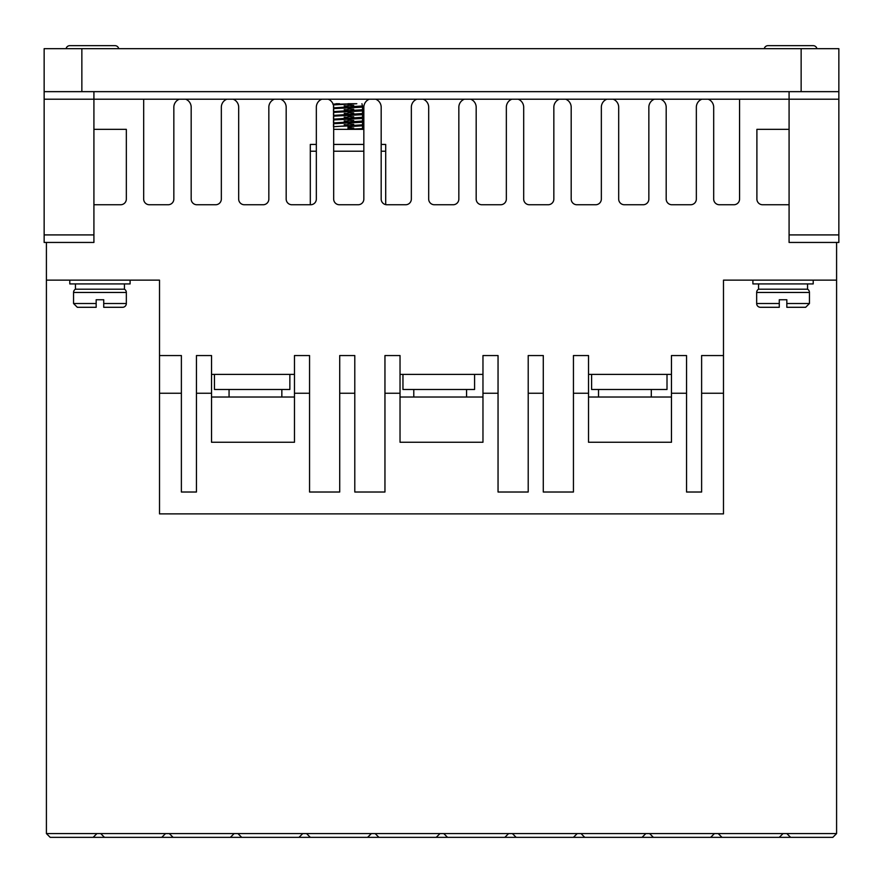<?xml version="1.0" encoding="UTF-8"?>
<svg xmlns="http://www.w3.org/2000/svg" width="883" height="883" viewBox="0 0 883 883"><rect width="100%" height="100%" fill="white"/><g stroke="black" fill="none" stroke-linecap="round" stroke-linejoin="round"><path stroke-width="1.32" d="M756.665 292.461A3.775 3.775 0 0 1 758.552 289.194L807.559 289.194A3.775 3.775 0 0 1 809.446 292.461L809.446 303.52L805.671 307.295L786.83 307.295L786.83 299.745L779.281 299.745L779.281 307.295L760.44 307.295A3.775 3.775 0 0 1 756.665 303.52L756.665 292.461L809.446 292.461M126.335 303.52L103.719 303.52L103.719 307.295L103.719 299.745L96.17 299.745L96.17 303.52L73.554 303.52L73.554 292.461A3.775 3.775 0 0 1 75.441 289.194L124.448 289.194A3.775 3.775 0 0 1 126.335 292.461L126.335 303.52A3.775 3.775 0 0 1 122.56 307.295L115.022 307.295M103.719 307.295L122.56 307.295M813.21 45.662L767.978 45.662A3.775 3.775 0 0 0 764.281 48.675A3.775 3.775 0 0 1 767.978 45.662L813.21 45.662A3.775 3.775 0 0 1 816.907 48.675M115.022 45.662L69.79 45.662L115.022 45.662A3.775 3.775 0 0 1 118.719 48.675M69.79 45.662A3.775 3.775 0 0 0 66.093 48.675M309.558 393.244L309.558 355.551L294.469 355.551L294.469 393.244L309.558 393.244L309.558 492.019L339.712 492.019L339.712 393.244L354.789 393.244L354.789 492.019L384.955 492.019L384.955 393.244L400.032 393.244L400.032 442.251L482.968 442.251L482.968 393.244L498.045 393.244L498.045 492.019L528.211 492.019L528.211 393.244L543.288 393.244L543.288 492.019L573.442 492.019L573.442 393.244L588.531 393.244L588.531 442.251L671.466 442.251L671.466 393.244L686.544 393.244L686.544 492.019L701.621 492.019L701.621 355.551L723.486 355.551L723.486 280.143L752.901 280.143L752.901 283.918L813.21 283.918L813.21 280.143L836.587 280.143L836.587 242.45M69.79 280.143L69.79 283.918L130.099 283.918L130.099 280.143M651.301 397.019L651.301 389.48M598.519 397.019L598.519 389.48M466.566 397.019L466.566 389.48M413.785 397.019L413.785 389.48M281.843 397.019L281.843 389.48M229.061 397.019L229.061 389.48M807.559 289.194L807.559 283.918M758.552 289.194L758.552 283.918M363.84 129.348L333.675 129.348M124.448 289.194L124.448 283.918M75.441 289.194L75.441 283.918M333.355 104.889L356.809 103.719L332.924 104.282M362.416 105.982L333.675 107.858M333.675 108.609L361.07 107.229L363.09 106.92L363.09 106.17M362.416 109.746L333.675 111.622M333.675 112.373L361.07 111.004L363.09 110.684L363.09 109.933M362.416 113.521L333.675 115.397M333.675 116.148L361.07 114.768L363.09 114.459L363.09 113.708M362.416 117.296L333.675 119.161M333.675 119.922L361.07 118.543L363.09 118.234L363.09 117.472M362.416 121.059L333.675 122.936M333.675 123.686L361.07 122.318L363.09 121.997L363.09 121.247M362.416 124.834L333.675 126.699M362.416 128.598L348.001 129.348L348.001 126.71L363.09 125.772L363.09 125.011M348.001 105.22L353.719 105.452M348.001 105.982L344.171 105.828M348.001 108.995L353.719 109.227M348.001 109.746L344.171 109.602M348.001 112.759L353.719 112.991M348.001 113.521L344.171 113.366M348.001 116.534L353.719 116.766M348.001 117.284L344.171 117.141M348.001 120.298L353.719 120.529M348.001 121.059L344.171 120.905M348.001 124.073L353.719 124.304M348.001 124.823L344.171 124.68M348.001 127.847L353.719 128.068M363.09 128.786L363.09 129.348M96.17 299.745L103.719 299.745M779.281 299.745L786.83 299.745M96.17 303.52L96.17 307.295L96.17 303.52M786.83 307.295L786.83 303.52L809.446 303.52M756.665 303.52L779.281 303.52L779.281 307.295M73.554 303.52L77.329 307.295L96.17 307.295M339.193 103.719L333.498 104.128M336.026 103.719L339.569 103.719M348.012 103.719L356.798 103.719M351.842 126.567L348.001 126.887M714.446 833.574L718.21 833.574L721.985 837.338L710.672 837.338L714.446 833.574L649.601 833.574L653.365 837.338L642.062 837.338L645.826 833.574L649.601 833.574M577.217 833.574L580.992 833.574L584.756 837.338L573.442 837.338L577.217 833.574L512.372 833.574L516.147 837.338L504.833 837.338L508.608 833.574L512.372 833.574M439.988 833.574L443.763 833.574L447.526 837.338L436.224 837.338L439.988 833.574L375.154 833.574L378.917 837.338L367.604 837.338L371.379 833.574L375.154 833.574M302.77 833.574L306.533 833.574L310.308 837.338L298.995 837.338L302.77 833.574L237.924 833.574L241.688 837.338L230.386 837.338L234.15 833.574L237.924 833.574M165.54 833.574L169.315 833.574L173.079 837.338L161.777 837.338L165.54 833.574L96.931 833.574L93.157 837.338L96.931 833.574L46.413 833.574L46.413 280.143L159.514 280.143L159.514 393.244L181.379 393.244L181.379 355.551L159.514 355.551M165.529 833.585L169.326 833.585M234.138 833.585L237.935 833.585M302.759 833.585L306.544 833.585M371.368 833.585L375.165 833.585M439.977 833.585L443.774 833.585M508.597 833.585L512.383 833.585M577.206 833.585L581.003 833.585M645.815 833.585L649.612 833.585M714.435 833.585L718.221 833.585M316.335 144.426L310.308 144.426L310.308 204.746M385.705 204.624L385.705 144.426L381.18 144.426M363.84 144.426L333.675 144.426M783.055 833.574L786.819 833.574L790.594 837.338L779.281 837.338L783.055 833.574L718.21 833.574M214.459 374.392L214.459 389.48L289.856 389.48L289.856 374.392M402.957 374.392L402.957 389.48L474.579 389.48L474.579 374.392M591.61 374.392L591.61 389.48L667.007 389.48L667.007 374.392M838.85 91.655L44.15 91.655L44.15 48.675L838.85 48.675L838.85 99.194L789.082 99.194L789.082 91.655M93.918 91.655L93.918 99.194L44.15 99.194L44.15 242.45L93.918 242.45L93.918 99.194L179.348 99.194A8.675 8.675 0 0 0 173.841 107.571L173.841 199.072A5.684 5.684 0 0 1 168.156 204.746L149.359 204.746A5.684 5.684 0 0 1 143.675 199.072L143.675 99.194M44.15 91.655L44.15 99.194M100.695 833.574L104.47 837.338L161.777 837.338M779.281 837.338L721.985 837.338M710.672 837.338L653.365 837.338M642.062 837.338L584.756 837.338M573.442 837.338L516.147 837.338M504.833 837.338L447.526 837.338M436.224 837.338L378.917 837.338M367.604 837.338L310.308 837.338M298.995 837.338L241.688 837.338M230.386 837.338L173.079 837.338M104.47 837.338L50.176 837.338L46.413 833.574M181.379 393.244L181.379 492.019L196.456 492.019L196.456 393.244L211.534 393.244L211.534 442.251L294.469 442.251L294.469 393.244M211.534 397.019L294.469 397.019M482.968 397.019L400.032 397.019M671.466 397.019L588.531 397.019M701.621 393.244L723.486 393.244L723.486 513.884L159.514 513.884L159.514 393.244M789.082 204.746L762.581 204.746A5.684 5.684 0 0 1 756.897 199.072L756.897 129.348L789.082 129.348M739.557 99.194L739.557 199.072A5.684 5.684 0 0 1 733.872 204.746L719.369 204.746A5.684 5.684 0 0 1 713.685 199.072L713.685 107.571A8.675 8.675 0 0 0 708.177 99.194L789.082 99.194L789.082 242.45L838.85 242.45L838.85 99.194M696.345 107.571A8.675 8.675 0 0 1 701.864 99.194L660.672 99.194A8.675 8.675 0 0 1 666.19 107.571L666.19 199.072A5.684 5.684 0 0 0 671.875 204.746L690.661 204.746A5.684 5.684 0 0 0 696.345 199.072L696.345 107.571M648.85 107.571A8.675 8.675 0 0 1 654.358 99.194L613.166 99.194A8.675 8.675 0 0 1 618.685 107.571L618.685 199.072A5.684 5.684 0 0 0 624.369 204.746L643.166 204.746A5.684 5.684 0 0 0 648.85 199.072L648.85 107.571M601.345 107.571A8.675 8.675 0 0 1 606.864 99.194L565.672 99.194A8.675 8.675 0 0 1 571.191 107.571L571.191 199.072A5.684 5.684 0 0 0 576.864 204.746L595.661 204.746A5.684 5.684 0 0 0 601.345 199.072L601.345 107.571M553.84 107.571A8.675 8.675 0 0 1 559.358 99.194L518.166 99.194A8.675 8.675 0 0 1 523.685 107.571L523.685 199.072A5.684 5.684 0 0 0 529.37 204.746L548.166 204.746A5.684 5.684 0 0 0 553.84 199.072L553.84 107.571M506.345 107.571A8.675 8.675 0 0 1 511.853 99.194L470.672 99.194A8.675 8.675 0 0 1 476.18 107.571L476.18 199.072A5.684 5.684 0 0 0 481.864 204.746L500.661 204.746A5.684 5.684 0 0 0 506.345 199.072L506.345 107.571M458.84 107.571A8.675 8.675 0 0 1 464.359 99.194L423.167 99.194A8.675 8.675 0 0 1 428.685 107.571L428.685 199.072A5.684 5.684 0 0 0 434.359 204.746L453.156 204.746A5.684 5.684 0 0 0 458.84 199.072L458.84 107.571M411.346 107.571A8.675 8.675 0 0 1 416.853 99.194L375.661 99.194A8.675 8.675 0 0 1 381.18 107.571L381.18 199.072A5.684 5.684 0 0 0 386.864 204.746L405.661 204.746A5.684 5.684 0 0 0 411.346 199.072L411.346 107.571M363.84 107.571A8.675 8.675 0 0 1 369.359 99.194L328.167 99.194A8.675 8.675 0 0 1 333.675 107.571L333.675 199.072A5.684 5.684 0 0 0 339.359 204.746L358.156 204.746A5.684 5.684 0 0 0 363.84 199.072L363.84 107.571M316.335 107.571A8.675 8.675 0 0 1 321.854 99.194L280.662 99.194A8.675 8.675 0 0 1 286.18 107.571L286.18 199.072A5.684 5.684 0 0 0 291.865 204.746L310.661 204.746A5.684 5.684 0 0 0 316.335 199.072L316.335 107.571M268.84 107.571A8.675 8.675 0 0 1 274.348 99.194L233.167 99.194A8.675 8.675 0 0 1 238.675 107.571L238.675 199.072A5.684 5.684 0 0 0 244.359 204.746L263.156 204.746A5.684 5.684 0 0 0 268.84 199.072L268.84 107.571M221.335 107.571A8.675 8.675 0 0 1 226.854 99.194L185.662 99.194A8.675 8.675 0 0 1 191.181 107.571L191.181 199.072A5.684 5.684 0 0 0 196.854 204.746L215.651 204.746A5.684 5.684 0 0 0 221.335 199.072L221.335 107.571M93.918 129.348L126.335 129.348L126.335 199.072A5.684 5.684 0 0 1 120.651 204.746L93.918 204.746M786.819 833.574L836.587 833.574L832.824 837.338L790.594 837.338M645.826 833.574L580.992 833.574M508.608 833.574L443.763 833.574M371.379 833.574L306.533 833.574M234.15 833.574L169.315 833.574M46.413 242.45L46.413 280.143M211.534 393.244L211.534 355.551L196.456 355.551L196.456 393.244M211.534 374.392L294.469 374.392M354.789 393.244L354.789 355.551L339.712 355.551L339.712 393.244M400.032 393.244L400.032 355.551L384.955 355.551L384.955 393.244M400.032 374.392L482.968 374.392M498.045 393.244L498.045 355.551L482.968 355.551L482.968 393.244M543.288 393.244L543.288 355.551L528.211 355.551L528.211 393.244M588.531 393.244L588.531 355.551L573.442 355.551L573.442 393.244M588.531 374.392L671.466 374.392M686.544 393.244L686.544 355.551L671.466 355.551L671.466 393.244M723.486 355.551L723.486 393.244M836.587 833.574L836.587 280.143L723.486 280.143M73.554 292.461L126.335 292.461M385.705 151.214L381.18 151.214M363.84 151.214L333.675 151.214M316.335 151.214L310.308 151.214M801.146 48.675L801.146 91.655M81.854 91.655L81.854 48.675M44.15 234.911L93.918 234.911M838.85 234.911L789.082 234.911M708.177 99.194L701.864 99.194M660.672 99.194L654.358 99.194M613.166 99.194L606.864 99.194M565.672 99.194L559.358 99.194M518.166 99.194L511.853 99.194M470.672 99.194L464.359 99.194M423.167 99.194L416.853 99.194M375.661 99.194L369.359 99.194M328.167 99.194L321.854 99.194M280.662 99.194L274.348 99.194M233.167 99.194L226.854 99.194M185.662 99.194L179.348 99.194M362.516 128.631L362.516 125.916M348.001 125.96L342.284 126.192M333.498 126.755L333.498 124.028M362.516 124.867L362.516 122.152M351.842 122.792L348.001 122.947M348.001 122.185L342.284 122.417M333.498 122.98L333.498 120.265M362.516 121.092L362.516 118.377M351.842 119.017L348.001 119.172M348.001 118.421L342.284 118.642M333.498 119.216L333.498 116.49M362.516 117.329L362.516 114.613M351.842 115.254L348.001 115.397M348.001 114.647L342.284 114.878M333.498 115.441L333.498 112.726M362.516 113.554L362.516 110.839M351.842 111.479L348.001 111.633M348.001 110.883L342.284 111.103M333.498 111.666L333.498 108.951M362.516 109.79L362.516 107.064M351.842 107.715L348.001 107.858M348.001 107.108L342.284 107.34M333.498 107.903L333.498 105.187M362.516 106.015L361.92 103.719"/></g></svg>
